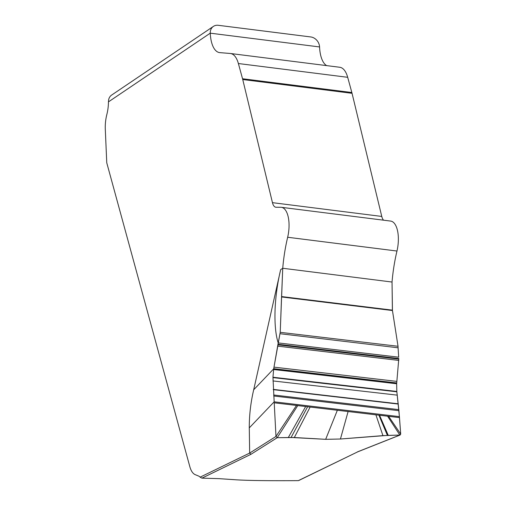 <?xml version="1.0" encoding="UTF-8"?>
<svg xmlns="http://www.w3.org/2000/svg" width="506" height="506" viewBox="0 0 506 506"><rect width="100%" height="100%" fill="white"/><g stroke="black" fill="none" stroke-linecap="round" stroke-linejoin="round"><path stroke-width="0.76" d="M392.447 310.532L398.032 346.275L392.397 310.14L392.042 282.038L392.447 310.532L281.557 296.952L282.734 268.262A94.451 41.707 97.2 0 1 287.661 237.257A94.451 41.707 -82.8 0 0 282.734 268.262L280.223 332.328L278.06 344.276L398.804 358.539L396.653 383.763L396.824 391.442L398.918 410.676L400.701 434.066L388.621 416.318L274.227 402.808L275.972 436.45L274.227 402.808M400.17 434.996L400.701 434.066L399.86 435.059L382.928 435.628L340.437 439.012L325.674 439.322L294.321 437.519L277.218 437.703L275.972 436.45L296.497 405.439M357.767 451.82L298.882 480.358M281.557 296.952L280.223 332.328L278.205 342.916C273.113 327.268 274.069 296.864 280.659 269.666L253.696 389.772C250.717 402.453 249.243 415.16 249.275 427.886L249.673 453.066L200.11 477.164A14.168 6.255 97.2 0 0 198.687 476.089L195.215 474.66A23.611 10.424 97.2 0 1 189.82 466.621L106.76 162.805L105.299 129.289A23.611 10.424 97.2 0 1 106.855 114.451A23.611 10.424 97.2 0 0 108.455 101.883L108.676 99.644A9.443 7.906 56 0 1 111.63 95.077L213.387 26.401A9.443 7.906 -124 0 1 218.282 25.3A9.443 7.906 56 0 0 210.262 33.168A9.443 7.906 -124 0 1 213.387 26.401M200.11 477.164L201.919 478.151L218.953 478.644L236.043 479.802C247.845 480.561 268.604 480.839 298.319 480.63M287.661 237.257A23.365 10.316 97.2 0 0 280.773 207.27L276.149 207.258A11.809 5.212 97.2 0 1 275.865 207.245A11.809 5.212 97.2 0 1 272.456 202.659A11.809 5.212 -82.8 0 0 276.149 207.258L280.773 207.27A23.365 10.316 97.2 0 1 281.342 207.308A23.365 10.316 97.2 0 1 287.661 237.257L396.97 251.033A23.365 10.316 -82.8 0 0 390.645 221.078L281.342 207.308M272.456 202.659L242.741 79.537L272.456 202.659L381.764 216.435A11.809 5.212 -82.8 0 0 383.592 220.192A11.809 5.212 97.2 0 1 381.764 216.435L352.049 93.313L381.764 216.435M242.538 78.74A23.611 10.424 97.2 0 1 242.741 79.537A23.611 10.424 97.2 0 0 242.538 78.74L238.377 63.528A28.336 12.511 -82.8 0 0 230.439 53.497A28.336 12.511 -82.8 0 0 230.192 53.472L219.819 52.63A28.336 12.511 97.2 0 1 219.572 52.605A28.336 12.511 97.2 0 1 210.262 33.168A28.336 12.511 -82.8 0 0 219.819 52.63L230.192 53.472A28.336 12.511 97.2 0 1 238.377 63.528L242.538 78.74L351.841 92.516L347.685 77.304A28.336 12.511 -82.8 0 0 339.747 67.266L230.439 53.497M326.674 65.622A28.336 12.511 97.2 0 1 319.571 46.944A9.443 7.906 56 0 0 310.773 36.951L218.282 25.3L310.773 36.951A9.443 7.906 -124 0 1 319.571 46.944A28.336 12.511 97.2 0 0 326.674 65.622M351.841 92.516A23.611 10.424 97.2 0 1 352.049 93.313A23.611 10.424 -82.8 0 0 351.841 92.516L347.685 77.304A28.336 12.511 -82.8 0 0 339.501 67.241M280.659 269.666L282.734 268.262L392.042 282.038A94.451 41.707 97.2 0 1 396.97 251.033A23.365 10.316 -82.8 0 0 390.082 221.04M280.109 333.72L398.083 347.786L398.677 357.192L278.205 342.916L273.708 368.703L272.962 377.236L274.17 401.827L399.411 416.634L396.824 391.442L396.653 383.763L398.804 358.539M297.749 405.591L277.218 437.703L250.906 454.331L249.673 453.066L275.972 436.45L277.218 437.703L288.306 437.532L305.668 406.52M288.306 437.532L291.083 437.475L307.623 406.754M291.083 437.475L325.674 439.322L340.437 439.012L387.413 435.4L378.924 415.173M387.413 435.4L388.266 435.381L379.532 415.249M278.06 344.276L278.003 344.845L398.798 359.108M278.003 344.845L277.769 346.148L398.785 360.411M398.032 346.275L398.083 347.786L398.032 346.275L280.223 332.328M388.266 435.381L399.86 435.059L387.577 416.198M400.701 434.066L399.411 416.634M277.769 346.148L273.708 368.703L272.962 377.236L274.17 401.827L249.275 427.886M392.042 282.038A94.451 41.707 97.2 0 1 396.97 251.033M398.677 357.192L398.083 347.786M399.481 417.602L388.621 416.318M399.86 435.059L357.407 451.902M250.906 454.331L201.919 478.151M319.571 46.944L210.262 33.168L108.455 101.883M273.588 369.525L396.653 383.763M272.962 377.236L396.824 391.442M272.962 377.602L396.875 391.808M272.968 380.929L397.299 395.148M273.259 389.392L398.247 403.794M273.272 389.645L398.273 404.054M273.657 395.003L398.823 409.639M273.746 395.989L398.918 410.676M294.321 437.519L310.127 407.052M325.674 439.322L337.357 410.265M340.437 439.012L348.109 411.536M382.928 435.628L375.907 414.819M253.696 389.772L273.689 368.842L396.704 383.086M273.974 367.141L396.862 381.391M273.708 368.703L396.717 382.947M281.557 296.56L392.397 310.14M352.049 93.313L242.741 79.537M347.685 77.304L238.377 63.528M400.151 435.002L357.704 451.845M357.736 451.833L298.641 480.567"/></g></svg>

